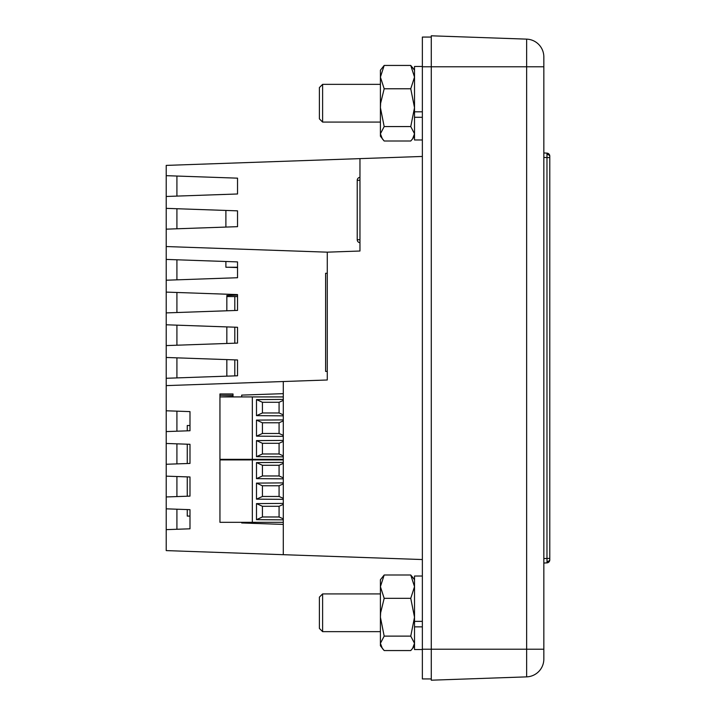 <?xml version="1.0" encoding="UTF-8"?>
<svg xmlns="http://www.w3.org/2000/svg" width="716" height="716" viewBox="0 0 716 716"><rect width="100%" height="100%" fill="white"/><g stroke="black" fill="none" stroke-linecap="round" stroke-linejoin="round"><path stroke-width="1.07" d="M422.359 576.022L414.519 576.022L414.519 621.363L422.359 621.363M422.359 649.537L414.519 649.537L414.519 621.363L414.519 626.849L422.359 626.849M359.96 239.735L357.23 239.735A2.971 2.971 0 0 0 359.96 242.697A2.971 2.971 0 0 1 357.23 239.735L357.23 180.307A2.971 2.971 0 0 1 359.96 177.344A2.971 2.971 0 0 0 357.23 180.307L359.96 180.307M431.274 37.071L422.359 37.071L422.359 66.794L431.274 66.794L431.274 680.2L526.636 676.871A17.828 17.828 0 0 0 543.838 659.051L543.838 649.206L543.838 659.051A17.828 17.828 0 0 1 526.636 676.871A17.828 17.828 0 0 0 543.838 659.051M431.274 680.2L526.636 676.871L526.636 66.794L431.274 66.794L431.274 35.8L526.636 39.129L526.636 66.794L543.838 66.794L543.838 56.949L543.838 649.206L422.359 649.206L422.359 66.794M422.359 649.206L422.359 678.929L431.274 678.929M422.359 559.545L166.219 550.604L166.219 529.634L189.991 528.811L189.991 509.667L166.219 508.834L166.219 529.634M422.359 156.455L359.96 158.63L359.96 251.021L327.275 252.166L327.275 379.99L283.294 381.53L283.294 554.685M166.219 175.671L237.533 178.159L237.533 193.982L166.219 196.47L166.219 165.396L359.96 158.63M166.219 196.47L166.219 508.834M166.219 385.611L283.294 381.53M166.219 431.578L189.991 430.746L189.991 411.611L166.219 410.778M166.219 464.263L189.991 463.431L189.991 444.296L166.219 443.464M166.219 496.949L189.991 496.125L189.991 476.981L166.219 476.149M241.695 522.322L241.695 522.957L283.294 524.407M283.294 393.657L241.695 395.107L241.695 396.924M241.695 459.332L241.695 459.923M166.219 208.356L237.533 210.844L237.533 226.668L166.219 229.156M166.219 246.546L327.275 252.166M226.838 310.789L226.838 295.475L237.533 295.099M237.533 267.569L228.431 267.247M189.991 528.811L176.915 529.267L176.915 509.21L189.991 509.667L189.991 528.811M189.991 496.125L176.915 496.582L176.915 476.525L189.991 476.981L189.991 496.125M189.991 463.431L176.915 463.887L176.915 443.839L189.991 444.296L189.991 463.431M189.991 430.746L176.915 431.202L176.915 411.154L189.991 411.611L189.991 430.746M226.838 376.16L226.838 359.593M226.838 343.474L226.838 326.908M166.219 357.472L237.533 359.969L237.533 375.784L166.219 378.281M176.915 357.848L176.915 377.905M166.219 312.901L237.533 310.413L237.533 294.589L166.219 292.101M166.219 345.586L237.533 343.098L237.533 327.284L166.219 324.787M166.219 280.216L237.533 277.727L237.533 261.904L166.219 259.416M176.915 325.162L176.915 345.219M176.915 292.477L176.915 312.525M176.915 259.792L176.915 279.84M176.915 208.732L176.915 228.78M177.693 176.073L176.915 176.1L176.915 196.095M322.612 631.646L319.399 628.433L319.399 597.126L322.612 593.913L322.612 631.646L380.411 631.646M384.179 650.558L410.751 650.558L412.559 648.463L414.519 643.344L410.751 636.121L384.179 636.121L380.411 643.344L380.411 645.796L384.179 650.558L382.371 648.463L380.411 643.344L380.411 579.754L384.179 575.002L410.751 575.002L414.519 579.754L412.559 577.096M384.179 140.998L410.751 140.998L412.559 138.904L414.519 133.785L410.751 126.562L384.179 126.562L380.411 133.785L380.411 136.246L384.179 140.998L382.371 138.904L380.411 133.785L380.411 70.204L384.179 65.442L410.751 65.442L414.519 70.204L412.559 67.537M237.533 267.247L225.889 267.247L225.889 261.501M225.889 227.07L225.889 210.441M546.97 562.874L547.033 561.568A2.971 2.103 0 0 0 549.781 559.473L549.781 559.903A2.971 2.971 0 0 1 546.97 562.874L543.838 563.036M547.033 561.568L546.97 558.417L543.838 558.587M547.033 154.432A2.971 2.103 -0 0 1 549.781 156.527L549.781 558.417L549.781 157.583L546.97 157.583L546.97 153.126L543.838 152.964M526.636 39.129A17.828 17.828 0 0 1 543.838 56.949A17.828 17.828 0 0 0 526.636 39.129M549.781 559.473L549.781 558.417L546.97 558.417L546.97 157.583L543.838 157.413M549.781 156.527L549.781 156.097A2.971 2.971 0 0 0 546.97 153.126M549.781 557.254L549.781 158.746M384.179 126.562L380.411 107.668L380.635 103.22L384.179 88.775L380.411 77.104L384.179 65.442M384.179 88.775L410.751 88.775L414.519 107.668L410.751 126.562M410.751 88.775L414.519 77.104L410.751 65.442M422.359 66.463L414.519 66.463L414.519 117.29L414.519 111.803L422.359 111.803M226.838 296.549L237.533 296.549M234.803 296.549L234.803 310.511M234.803 327.185L234.803 343.197M234.803 359.871L234.803 375.882M327.275 371.398L325.601 371.398L325.601 273.279L327.275 273.279M422.359 139.978L414.519 139.978L414.519 117.29L422.359 117.29M283.294 396.924L219.946 396.924L233.013 396.485L233.013 393.952L219.946 393.952L219.946 396.485M219.946 396.924L219.946 459.332L283.294 459.332M252.336 396.924L252.336 459.332M283.294 415.853L256.489 415.647L256.489 399.6L283.294 399.403M283.294 436.357L256.489 436.151L256.489 420.104L283.294 419.907M283.294 456.853L256.489 456.656L256.489 440.608L283.294 440.403M283.294 400.378L279.079 402.276L262.432 402.276L256.489 399.6M262.432 402.276L262.432 412.971L256.489 415.647M262.432 412.971L279.079 412.971L283.294 414.868M279.079 412.971L279.079 402.276M283.294 420.883L279.079 422.78L262.432 422.78L256.489 420.104M262.432 422.78L262.432 433.475L256.489 436.151M262.432 433.475L279.079 433.475L283.294 435.373M279.079 433.475L279.079 422.78M283.294 441.387L279.079 443.285L262.432 443.285L256.489 440.608M262.432 443.285L262.432 453.98L256.489 456.656M262.432 453.98L279.079 453.98L283.294 455.877M279.079 453.98L279.079 443.285M384.179 636.121L380.411 617.228L380.635 612.78L384.179 598.334L380.411 586.664L384.179 575.002M384.179 598.334L410.751 598.334L414.519 617.228L410.751 636.121M410.751 598.334L414.519 586.664L410.751 575.002M322.612 122.087L319.399 118.874L319.399 87.567L322.612 84.354L322.612 122.087L380.411 122.087M187.252 430.844L187.252 425.51L189.991 425.51M189.991 516.084L187.252 516.084L187.252 509.568M187.252 496.215L187.252 476.883M187.252 463.529L187.252 444.197M283.294 459.923L219.946 459.923L233.013 459.332M233.013 459.923L233.013 459.475M219.946 459.923L219.946 522.322L283.294 522.322M252.336 459.923L252.336 522.322M283.294 478.843L256.489 478.646L256.489 462.599L283.294 462.393M283.294 499.347L256.489 499.15L256.489 483.103L283.294 482.897M283.294 519.852L256.489 519.655L256.489 503.608L283.294 503.402M283.294 463.377L279.079 465.275L262.432 465.275L256.489 462.599M262.432 465.275L262.432 475.97L256.489 478.646M262.432 475.97L279.079 475.97L283.294 477.867M279.079 475.97L279.079 465.275M283.294 483.873L279.079 485.779L262.432 485.779L256.489 483.103M262.432 485.779L262.432 496.474L256.489 499.15M262.432 496.474L279.079 496.474L283.294 498.372M279.079 496.474L279.079 485.779M283.294 504.377L279.079 506.284L262.432 506.284L256.489 503.608M262.432 506.284L262.432 516.979L256.489 519.655M262.432 516.979L279.079 516.979L283.294 518.876M279.079 516.979L279.079 506.284M233.013 395.295L219.946 395.295M322.612 593.913L380.411 593.913M414.519 645.796L412.559 648.463L414.519 645.796M414.519 136.246L412.559 138.904L414.519 136.246M322.612 84.354L380.411 84.354"/></g></svg>
